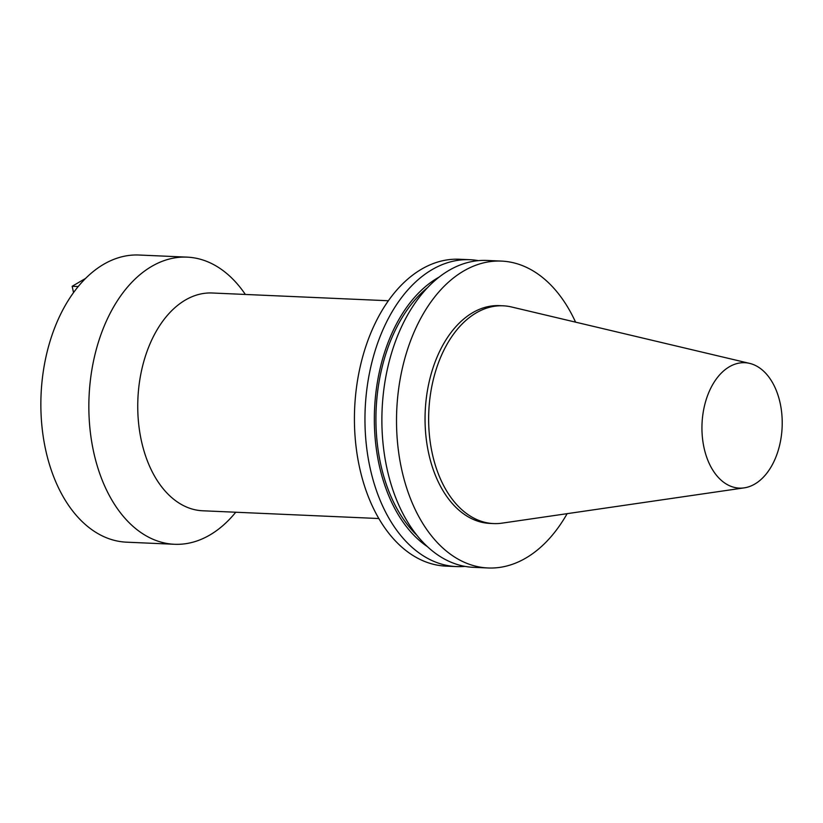 <?xml version="1.0" encoding="UTF-8"?>
<svg xmlns="http://www.w3.org/2000/svg" width="823" height="823" viewBox="0 0 823 823"><rect width="100%" height="100%" fill="white"/><g stroke="black" fill="none" stroke-linecap="round" stroke-linejoin="round"><path stroke-width="1.23" d="M245.347 294.459A143.706 91.795 92.5 0 0 187.099 257.136L139.108 255.027A143.706 91.795 92.5 0 0 45.646 449.811A143.706 91.795 92.5 0 0 126.475 542.172L174.466 544.281A143.706 91.795 92.5 0 0 235.759 512.225M187.099 257.136A143.706 91.795 92.5 0 0 93.637 451.93A143.706 91.795 92.5 0 0 174.466 544.281M388.405 300.755L212.262 292.998A108.996 69.626 92.5 0 0 141.371 440.727A108.996 69.626 92.5 0 0 202.674 510.774L378.827 518.531M749.671 363.396L511.546 306.979A108.996 69.626 92.5 0 0 503.162 305.806L499.561 305.642A108.996 69.626 92.5 0 0 428.68 453.37A108.996 69.626 92.5 0 0 489.973 523.418L493.574 523.572A108.996 69.626 92.5 0 0 502.03 523.15L744.198 487.864A62.754 40.08 92.5 0 0 780.132 403.054A62.754 40.08 92.5 0 0 749.671 363.396A62.754 40.08 92.5 0 0 704.035 447.784A62.754 40.08 92.5 0 0 744.198 487.864M503.162 305.806A108.996 69.626 92.5 0 0 432.27 453.535A108.996 69.626 92.5 0 0 493.574 523.572M575.565 322.143A153.592 98.112 92.5 0 0 501.526 261.097L486.887 260.449A153.592 98.112 92.5 0 0 386.995 468.616A153.592 98.112 92.5 0 0 473.379 567.325L488.018 567.973A153.592 98.112 92.5 0 0 567.14 513.655M501.526 261.097A153.592 98.112 92.5 0 0 401.634 469.264A153.592 98.112 92.5 0 0 488.018 567.973M427.693 287.515A142.451 90.993 92.5 0 0 380.668 464.079A142.451 90.993 92.5 0 0 416.798 535.166M439.266 277.012A144.92 92.577 92.5 0 0 379.166 464.954A144.92 92.577 92.5 0 0 427.404 546.647M478.4 260.644A153.592 98.112 92.5 0 0 469.964 259.708A153.592 98.112 92.5 0 0 370.072 467.876A153.592 98.112 92.5 0 0 456.456 566.584A153.592 98.112 92.5 0 0 464.944 566.378M469.964 259.708L459.419 259.245A153.592 98.112 92.5 0 0 359.538 467.413A153.592 98.112 92.5 0 0 445.922 566.121L456.456 566.584M73.545 292.638L72.157 286.291L78.247 286.558M72.157 286.291L85.736 278.308"/></g></svg>

